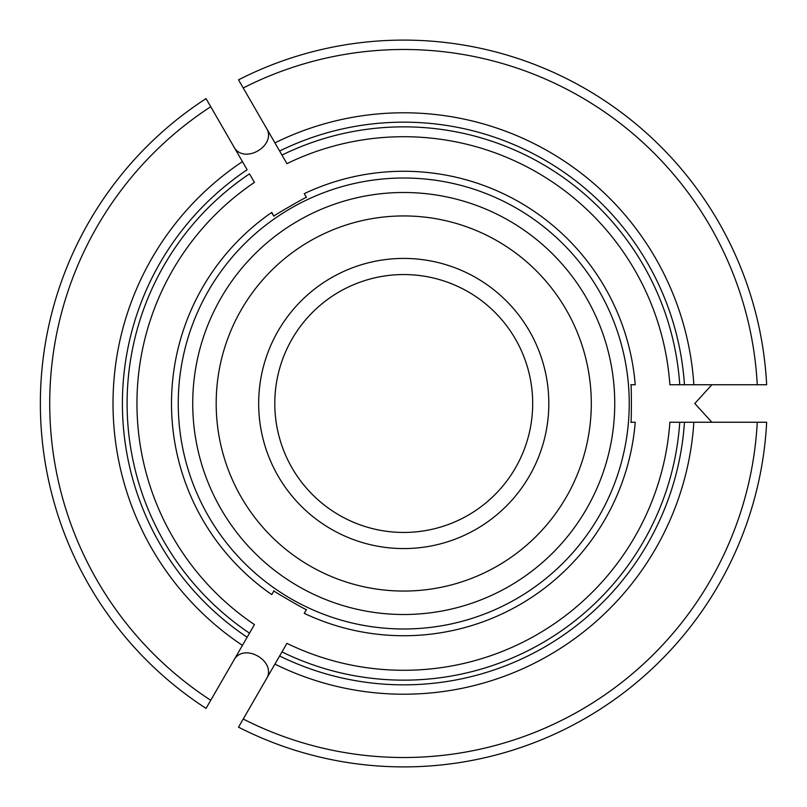 <?xml version="1.0" encoding="UTF-8"?>
<svg xmlns="http://www.w3.org/2000/svg" width="807" height="807" viewBox="0 0 807 807"><rect width="100%" height="100%" fill="white"/><g stroke="black" fill="none" stroke-linecap="round" stroke-linejoin="round"><path stroke-width="1.21" d="M271.757 594.588L273.926 590.825C270.819 589.786 308.708 611.676 306.418 609.588L304.249 613.34A232.234 232.234 0 0 0 635.22 422.253L630.882 422.253C631.528 425.471 631.538 381.721 630.882 384.747L635.22 384.747A232.234 232.234 0 0 0 304.249 193.66L306.418 197.412C308.879 195.244 270.981 217.113 273.926 216.175L271.465 212.614A232.234 232.234 0 0 0 271.757 594.588L273.926 590.825M249.494 633.152A276.65 276.65 0 0 1 249.494 173.848L254.437 182.402A266.794 266.794 0 0 0 254.437 624.598L206.047 708.405A363.392 363.392 0 0 1 206.047 98.595L247.144 169.773A281.34 281.34 0 0 0 247.144 637.227A281.34 281.34 0 0 1 247.144 169.773M281.976 651.915A276.65 276.65 0 0 0 679.756 422.253L669.871 422.253A266.794 266.794 0 0 1 286.919 643.35L279.625 655.98A281.34 281.34 0 0 0 684.457 422.253L766.65 422.253A363.392 363.392 0 0 1 238.529 727.168L265.927 679.706C278.365 661.669 242.927 641.141 233.445 660.953L206.047 708.405M233.445 146.047C242.846 165.839 278.344 145.411 265.927 127.294L238.529 79.832A363.392 363.392 0 0 1 766.65 384.747L711.855 384.747L694.797 403.5L711.855 422.253L766.65 422.253A363.392 363.392 0 0 1 238.529 727.168L243.23 719.037A354.011 354.011 0 0 0 757.259 422.253M679.756 384.747A276.65 276.65 0 0 0 281.976 155.085L286.919 163.65A266.794 266.794 0 0 1 669.871 384.747L684.457 384.747A281.34 281.34 0 0 0 279.625 151.02L238.529 79.832M274.935 142.879A290.712 290.712 0 0 1 693.849 384.747L766.65 384.747M629.228 403.5A225.486 225.486 0 0 0 275.308 218.162A225.486 225.486 0 0 0 299.135 603.253A225.486 225.486 0 0 0 629.228 403.5M532.691 403.5A128.949 128.949 0 0 0 403.742 274.551A128.949 128.949 0 0 0 274.794 403.5A128.949 128.949 0 0 0 403.742 532.449A128.949 128.949 0 0 0 532.691 403.5M281.976 155.085L279.625 151.02M679.756 422.253L684.457 422.253A281.34 281.34 0 0 1 279.625 655.98L243.23 719.037M693.849 384.747L684.457 384.747M242.443 645.368A290.712 290.712 0 0 1 242.443 161.632L206.047 98.595M273.694 215.772L271.757 212.412L273.694 215.772A228.371 228.371 0 0 0 273.664 215.792M304.249 193.66L306.186 197.019M635.22 384.747L631.346 384.747M635.22 422.253L631.346 422.253M304.249 613.34L306.186 609.981M614.742 403.5A211 211 0 0 0 298.237 220.765A211 211 0 0 0 298.237 586.235A211 211 0 0 0 614.742 403.5M548.821 403.5A145.078 145.078 0 0 1 331.203 529.14A145.078 145.078 0 0 1 331.203 277.86A145.078 145.078 0 0 1 548.821 403.5M757.259 384.747A354.011 354.011 0 0 0 243.23 87.963M693.849 422.253A290.712 290.712 0 0 1 274.935 664.121M210.738 106.726A354.011 354.011 0 0 0 210.738 700.274M591.299 403.5A187.557 187.557 0 0 0 309.959 241.071A187.557 187.557 0 0 0 309.959 565.929A187.557 187.557 0 0 0 591.299 403.5"/></g></svg>

